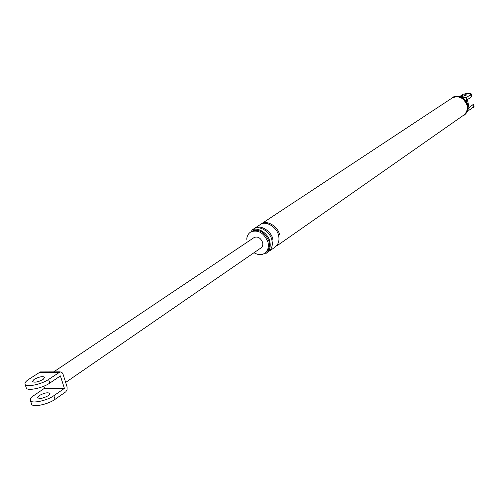 <?xml version="1.0" encoding="UTF-8"?>
<svg xmlns="http://www.w3.org/2000/svg" width="499" height="499" viewBox="0 0 499 499"><rect width="100%" height="100%" fill="white"/><g stroke="black" fill="none" stroke-linecap="round" stroke-linejoin="round"><path stroke-width="0.75" d="M31.518 403.922C31.905 407.808 47.998 404.496 55.052 399.35L65.818 391.809L67.059 389.675L67.103 386.968L63.017 374.125L61.895 372.373L60.142 371.88L48.615 379.421C41.486 384.442 25.337 387.804 25.006 384.074C24.807 382.677 26.023 381.117 28.655 379.396L40.269 371.948M43.126 379.415L44.742 377.363C42.789 376.028 39.228 376.708 34.051 379.402L32.404 381.473C34.356 382.814 37.93 382.128 43.126 379.415M59.238 372.254L51.921 372.279L52.832 371.905M51.921 372.279L46.557 372.298L47.467 371.923M46.619 396.649L42.234 398.158M65.668 382.427L260.734 248.09C262.586 246.799 263.204 244.903 262.593 242.395C260.665 237.942 257.908 236.277 254.328 237.393L53.717 371.886M26.21 387.735C26.547 391.497 42.689 388.141 49.8 383.095L60.404 375.903L64.402 388.39L53.873 395.695C46.806 400.822 30.701 404.14 30.327 400.285C30.108 398.838 31.306 397.235 33.92 395.476L44.523 388.266L64.402 388.39M37.805 381.704L40.538 380.768M43.862 386.214L44.523 388.266M39.315 395.539L37.687 397.666C39.658 399.069 43.226 398.389 48.384 395.638L49.975 393.53C48.01 392.133 44.455 392.8 39.315 395.539M463.066 97.854L466.858 97.342L471.312 93.968C470.42 93.12 467.457 93.257 462.423 94.386M461.244 96.843L466.864 94.929C465.087 94.542 462.735 94.978 459.81 96.251L459.722 96.313M466.79 102.002L466.415 100.318L465.754 100.405M470.651 94.791L471.156 97.105L471.817 96.276M471.156 97.105L467.37 99.669L469.122 107.647L473.545 104.191M466.858 97.342L466.415 100.318M468.174 108.308L469.453 110.048L474.044 106.487M467.894 104.909L469.11 105.139L468.817 105.563M254.003 252.731C257.821 254.933 261.202 255.22 264.152 253.604C267.894 250.972 269.148 247.111 267.919 242.015C263.983 232.939 258.376 229.528 251.078 231.773C248.446 233.289 246.999 235.79 246.731 239.277M265.699 253.679C269.709 250.854 271.057 246.706 269.741 241.242C268.032 232.946 256.997 226.403 251.671 230.251L253.785 228.854C259.106 225.012 270.115 231.536 271.818 239.813C273.134 245.265 271.78 249.4 267.776 252.226L267.034 252.744M265.3 252.818C268.961 250.161 270.184 246.319 268.961 241.298C265.038 232.235 259.43 228.829 252.138 231.074L251.078 231.773M463.209 115.855C466.802 113.323 468.174 109.861 467.332 105.476C464.238 97.754 459.267 95.084 452.412 97.455L452.144 97.611M276.789 245.92L463.047 115.593C466.54 113.136 467.875 109.774 467.058 105.507C464.051 98.01 459.217 95.415 452.556 97.717L261.613 223.689C266.915 219.859 277.849 226.309 279.521 234.511L278.392 234.817M271.706 239.408L272.853 239.096C271.157 230.831 260.154 224.319 254.839 228.162L260.578 224.375C265.886 220.546 276.826 227.001 278.504 235.216C279.796 240.63 278.442 244.741 274.45 247.56L270.14 250.573M464.12 115.244C467.488 112.662 468.761 109.269 467.931 105.064C464.843 97.355 459.872 94.685 453.017 97.055M46.557 372.298L39.352 372.316M49.8 383.095L48.615 379.421M55.052 399.35L53.873 395.695M473.389 107.341L472.89 105.04M60.229 371.867L40.35 371.93M26.179 387.642L25.05 384.186M31.493 403.822L30.37 400.404M469.434 110.048L467.794 110.26M471.792 96.195L471.312 94.005M473.551 104.229L474.025 106.406"/></g></svg>
